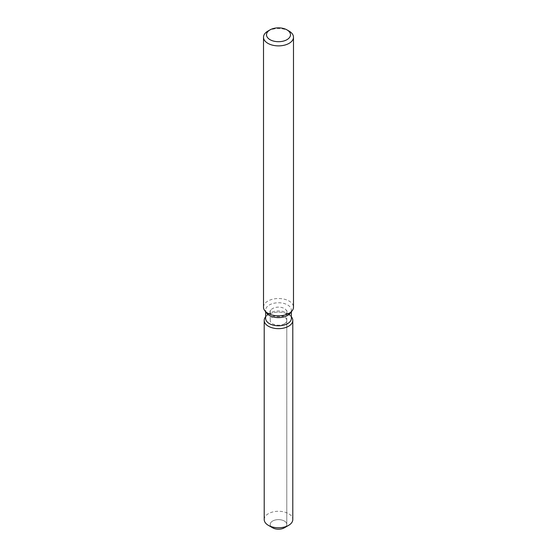 <?xml version="1.0" encoding="UTF-8"?>
<svg xmlns="http://www.w3.org/2000/svg" width="557" height="557" viewBox="0 0 557 557"><rect width="100%" height="100%" fill="white"/><g stroke="black" fill="none" stroke-linecap="round" stroke-linejoin="round"><path stroke-width="0.42" stroke-dasharray="2.79 2.09" d="M284.369 323.791A8.292 4.79 180 0 1 275.325 324.828A8.292 4.79 180 0 1 270.208 320.4A8.292 4.79 180 0 1 272.631 317.017A8.292 4.79 180 0 1 281.675 315.979A8.292 4.79 180 0 1 286.792 320.4A8.292 4.79 180 0 1 284.369 323.791M271.099 526.581A8.292 4.79 180 0 1 270.208 524.422A8.292 4.79 180 0 1 272.631 521.032A8.292 4.79 180 0 1 281.675 519.994A8.292 4.79 180 0 1 286.792 524.422A8.292 4.79 180 0 1 284.369 527.806A8.292 4.79 180 0 0 286.792 524.422L286.792 320.4M265.633 318.381A12.867 7.429 180 0 1 266.754 315.346A12.867 7.429 180 0 1 269.407 313.131A12.867 7.429 180 0 1 290.246 315.346A12.867 7.429 180 0 1 291.367 318.381M265.452 317.03A14.294 8.251 180 0 1 268.39 314.566A14.294 8.251 180 0 1 291.548 317.03A14.294 8.251 180 0 0 268.39 314.566A14.294 8.251 180 0 0 265.452 317.03M266.754 313.222A12.867 7.429 180 0 1 265.633 310.193A12.867 7.429 180 0 1 269.407 304.944A12.867 7.429 180 0 1 283.422 303.328A12.867 7.429 180 0 1 291.367 310.193A12.867 7.429 180 0 1 290.246 313.222M263.51 307.179A14.99 8.654 180 0 1 267.896 301.058A14.99 8.654 180 0 1 284.237 299.186A14.99 8.654 180 0 1 293.49 307.179M267.896 31.101A14.99 8.654 180 0 1 289.104 31.101M284.369 315.304A8.292 4.79 180 0 1 275.325 316.348A8.292 4.79 180 0 1 270.208 311.92A8.292 4.79 180 0 1 270.925 309.964A8.292 4.79 180 0 1 272.631 308.536A8.292 4.79 180 0 1 286.075 309.964A8.292 4.79 180 0 1 286.792 311.92A8.292 4.79 180 0 1 284.369 315.304M272.631 527.806A8.292 4.79 180 0 1 270.208 524.422A8.292 4.79 180 0 1 272.631 521.032A8.292 4.79 180 0 1 281.675 519.994A8.292 4.79 180 0 1 286.792 524.422L286.792 311.92M264.206 519.521A14.294 8.251 180 0 1 268.39 513.686A14.294 8.251 180 0 1 283.973 511.904A14.294 8.251 180 0 1 292.794 519.521M270.208 311.92L270.208 320.4M266.754 315.346L270.925 309.964M265.633 311.774L265.633 310.193M291.367 311.774L291.367 310.193M290.246 315.346L286.075 309.964"/><path stroke-width="0.84" d="M292.794 320.4A14.294 8.251 180 0 1 288.61 326.235A14.294 8.251 180 0 0 291.548 317.03L291.548 317.03A14.294 8.251 180 0 1 292.794 320.4L292.794 519.521A14.294 8.251 180 0 1 288.61 525.355L284.369 527.806A8.292 4.79 180 0 1 271.099 526.581M291.367 311.774L291.367 318.381A12.867 7.429 180 0 1 287.593 323.631A12.867 7.429 180 0 1 273.578 325.239A12.867 7.429 180 0 1 265.633 318.381L265.633 311.774M288.61 326.235A14.294 8.251 180 0 1 270.396 327.196A14.294 8.251 180 0 1 265.452 317.03A14.294 8.251 180 0 0 264.206 320.4A14.294 8.251 180 0 0 273.027 328.024A14.294 8.251 180 0 0 288.61 326.235M286.98 29.876L289.104 31.101A14.99 8.654 180 0 1 293.49 37.222L293.49 307.179A14.99 8.654 180 0 1 292.188 310.715L290.246 313.222A12.867 7.429 180 0 1 287.593 315.443A12.867 7.429 180 0 1 266.754 313.222L264.812 310.715A14.99 8.654 180 0 1 263.51 307.179L263.51 37.222A14.99 8.654 180 0 1 267.896 31.101L270.02 29.876A11.996 6.928 180 0 1 286.98 29.876A11.996 6.928 180 0 1 286.98 39.672A11.996 6.928 180 0 1 270.02 39.672A11.996 6.928 180 0 1 270.02 29.876L267.896 31.101M292.188 310.715A14.99 8.654 180 0 1 289.104 313.299A14.99 8.654 180 0 1 264.812 310.715M293.49 37.222A14.99 8.654 180 0 1 289.104 43.342A14.99 8.654 180 0 1 272.763 45.221A14.99 8.654 180 0 1 263.51 37.222M268.39 525.355L272.631 527.806A8.292 4.79 180 0 0 284.369 527.806L288.61 525.355A14.294 8.251 180 0 1 288.61 525.362A14.294 8.251 180 0 1 268.39 525.355A14.294 8.251 180 0 1 264.206 519.521L264.206 320.4"/></g></svg>
